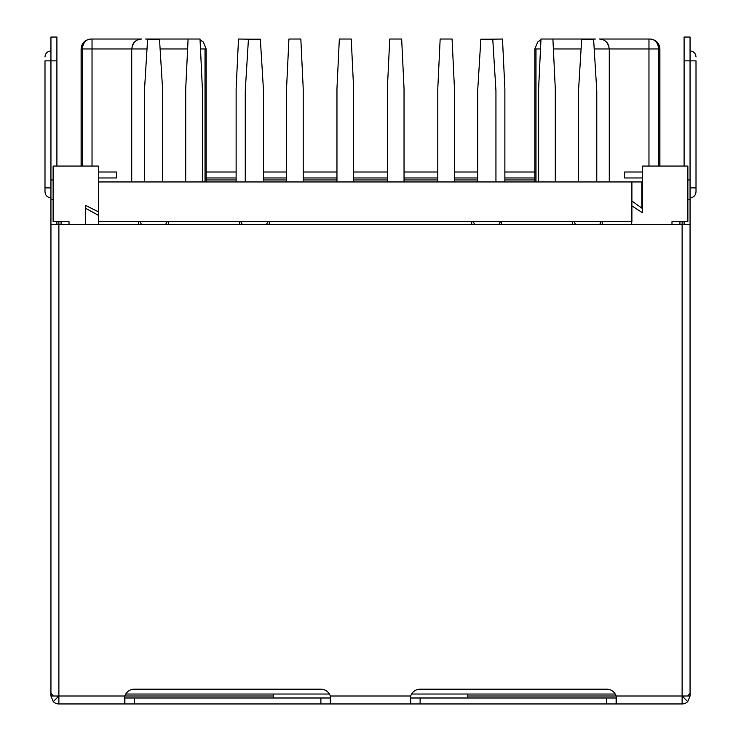 <?xml version="1.0" encoding="UTF-8"?>
<svg xmlns="http://www.w3.org/2000/svg" width="741" height="741" viewBox="0 0 741 741"><rect width="100%" height="100%" fill="white"/><g stroke="black" fill="none" stroke-linecap="round" stroke-linejoin="round"><path stroke-width="1.11" d="M615.215 694.03L411.598 694.03M329.402 694.03L125.785 694.03M631.702 224.421L631.702 205.757L642.419 212.704L642.623 166.067L687.87 166.067L687.87 221.642L671.994 221.642L671.994 224.421M69.006 224.421L69.006 221.642L53.13 221.642L53.13 166.067L98.377 166.067L98.581 211.917L85.484 205.359L85.484 224.421M642.419 181.943L641.826 181.943L641.826 208.138L631.897 200.996M679.932 221.642L679.932 224.421M659.888 166.067L659.888 48.962L658.74 48.962L658.74 166.067M649.922 39.032L648.968 39.032L648.968 48.962L658.74 48.962C657.915 42.552 654.979 39.245 649.922 39.032L599.349 39.032A9.92 9.92 0 0 1 608.889 46.22A9.92 9.92 0 0 0 599.349 39.032C604.851 39.245 608.166 42.552 609.278 48.962L609.278 181.943L609.278 48.962L594.199 48.962M538.614 181.943L538.614 88.651L540.995 39.032L595.384 39.032A9.92 9.92 0 0 0 593.578 39.199A9.92 9.92 0 0 1 595.384 39.032M534.845 181.943L534.845 48.962L535.984 48.962L535.984 181.943M91.078 39.032L92.032 39.032L91.078 39.032C86.021 39.245 83.085 42.552 82.26 48.962L82.26 166.067M147.005 48.962L131.722 48.962L131.722 181.943M206.155 181.943L206.155 48.962L205.016 48.962L205.016 181.943M92.032 39.032L141.651 39.032C136.149 39.245 132.834 42.552 131.722 48.962L92.032 48.962L92.032 39.032M147.598 39.236A9.92 9.92 0 0 0 145.616 39.032L200.005 39.032L202.386 88.651L202.386 181.943M61.068 221.642L61.068 224.421M609.278 181.943L609.278 48.962L648.968 48.962L648.968 166.067M132.111 46.22A9.92 9.92 0 0 1 141.651 39.032A9.92 9.92 0 0 0 132.111 46.22M467.756 697.994L467.756 694.03M273.244 694.03L273.244 697.994M642.623 172.014L624.561 172.014L624.561 177.97L642.623 177.97M690.056 224.421L690.056 693.067L687.731 696.012L682.118 696.012L682.118 224.421L690.056 224.421L690.056 179.961L687.87 179.961M684.1 221.642L684.1 224.421M684.1 60.864L690.056 60.864L690.056 37.05L684.1 37.05L684.1 166.067M112.336 703.95L58.882 703.95L58.882 696.012L50.944 696.012L50.944 572.95M682.118 697.994A1.982 1.982 0 0 0 683.517 697.411L687.731 701.625A7.938 7.938 0 0 1 682.118 703.95L410.69 703.95L410.181 701.542L410.69 696.012A9.92 9.92 0 0 1 420.119 689.186L606.694 689.186A9.92 9.92 0 0 1 616.123 696.012L682.118 696.012L682.118 703.95L639.752 703.95M467.756 696.012L616.123 696.012L616.632 701.542L616.123 703.95L616.123 697.994L410.69 697.994L410.69 703.95L330.31 703.95L330.819 701.542L330.31 696.012A9.92 9.92 0 0 0 320.881 689.186L134.306 689.186A9.92 9.92 0 0 0 124.877 696.012L124.368 701.542L124.877 703.95L330.31 703.95L330.31 697.994L320.881 697.994L320.881 703.95M320.881 697.994L124.877 697.994L124.877 703.95L58.882 703.95A7.938 7.938 0 0 1 53.269 701.625L50.944 696.012M124.877 703.95L122.497 703.95M44.988 60.864L44.988 187.899L44.988 60.864L50.944 60.864L50.944 179.961L53.13 179.961M56.9 60.864L56.9 37.05L50.944 37.05L50.944 60.864L56.9 60.864L56.9 166.067M53.269 696.012L50.944 693.067L50.944 179.961M44.988 187.899L44.988 191.863L44.988 187.899L50.944 187.899M690.056 179.961L690.056 60.864L696.012 60.864L696.012 191.863L696.012 187.899L690.056 187.899M687.731 696.012L690.056 696.012L687.731 701.625M690.056 572.95L690.056 696.012M50.944 224.421L58.882 224.421L58.882 221.642M682.118 221.642L682.118 224.421L58.882 224.421L58.882 696.012L273.244 696.012M683.517 697.411L684.1 696.012M56.9 696.012L57.483 697.411A1.982 1.982 0 0 0 58.882 697.994M57.483 697.411L53.269 701.625M206.155 177.97L236.129 177.97M263.518 177.97L286.545 177.97M303.217 177.97L336.96 177.97M353.633 177.97L387.367 177.97M404.04 177.97L437.783 177.97M454.455 177.97L477.676 177.97M504.871 177.97L534.845 177.97M534.845 172.014L504.871 172.014M477.676 172.014L454.455 172.014M437.783 172.014L404.04 172.014M387.367 172.014L353.633 172.014M336.96 172.014L303.217 172.014M286.545 172.014L263.518 172.014M236.129 172.014L206.155 172.014M98.377 172.014L116.439 172.014L116.439 177.97L98.377 177.97M56.9 224.421L56.9 221.642M552.906 39.032L555.287 88.651L555.287 181.943M437.783 181.943L437.783 88.651L440.163 39.032L452.075 39.032L454.455 88.651L454.455 181.943M336.96 181.943L336.96 88.651L339.341 39.032L351.243 39.032L353.633 88.651L353.633 181.943M490.57 39.199L502.491 39.032L504.871 88.651L504.871 181.943M387.367 181.943L387.367 88.651L389.757 39.032L401.659 39.032L404.04 88.651L404.04 181.943M286.545 181.943L286.545 88.651L288.925 39.032L300.837 39.032L303.217 88.651L303.217 181.943M98.377 224.421L98.377 221.642L631.897 221.642L631.897 181.943L641.826 181.943M239.5 221.642L239.5 224.421M168.448 221.642L168.448 224.421M138.669 221.642L138.669 224.421M471.73 221.642L471.73 224.421M269.27 221.642L269.27 224.421M572.552 221.642L572.552 224.421M501.5 221.642L501.5 224.421M98.377 221.642L98.377 181.943L631.897 181.943M98.377 215.288L85.484 208.249M602.331 221.642L602.331 224.421M500.462 221.642L498.906 224.393A1.982 1.982 0 0 0 498.897 224.421M477.676 181.943L477.676 90.81L480.853 39.199L492.765 39.199L495.942 90.81L495.942 181.943M474.731 224.421A1.982 1.982 0 0 0 474.712 224.393L473.166 221.642M599.719 224.421A1.982 1.982 0 0 1 599.738 224.393L601.284 221.642M596.774 181.943L596.774 90.81L593.597 39.199L581.685 39.199L578.508 90.81L578.508 181.943M573.988 221.642L575.544 224.393A1.982 1.982 0 0 1 575.553 224.421M236.129 181.943L236.129 88.651L238.509 39.032L250.43 39.199M185.713 181.943L185.713 88.651L188.094 39.032M167.207 221.642L165.651 224.393A1.982 1.982 0 0 0 165.641 224.421M144.43 181.943L144.43 90.81L147.607 39.199L159.51 39.199L162.687 90.81L162.687 181.943M141.475 224.421A1.982 1.982 0 0 0 141.466 224.393L139.91 221.642M266.473 224.421A1.982 1.982 0 0 1 266.482 224.393L268.038 221.642M263.518 181.943L263.518 90.81L260.341 39.199L248.43 39.199L245.262 90.81L245.262 181.943M240.742 221.642L242.298 224.393A1.982 1.982 0 0 1 242.307 224.421M92.032 166.067L92.032 48.962L81.112 48.962L81.112 166.067M205.016 48.962L200.478 48.962M535.984 48.962L540.522 48.962M160.112 48.962L187.621 48.962M553.379 48.962L581.083 48.962M534.845 179.961L504.871 179.961M477.676 179.961L454.455 179.961M437.783 179.961L404.04 179.961M387.367 179.961L353.633 179.961M336.96 179.961L303.217 179.961M286.545 179.961L263.518 179.961M236.129 179.961L206.155 179.961M690.056 199.801L687.87 199.801M410.69 696.012L330.31 696.012M134.306 697.994L134.306 703.95M420.119 697.994L420.119 703.95M606.694 697.994L606.694 703.95M50.944 199.801L53.13 199.801M206.155 48.962L203.303 41.996L200.042 39.792M81.112 48.962C81.649 42.987 84.956 39.681 91.041 39.032M534.845 48.962L537.697 41.996L540.958 39.792M659.888 48.962C659.351 42.987 656.044 39.681 649.959 39.032M50.944 50.944C47.359 51.268 45.377 53.25 44.988 56.9M50.944 197.819C47.359 197.504 45.377 195.513 44.988 191.863M690.056 50.944C693.641 51.268 695.623 53.25 696.012 56.9M690.056 197.819C693.641 197.504 695.623 195.513 696.012 191.863M124.386 701.625L124.386 700.801M330.801 701.625L330.801 700.801M410.199 700.801L410.199 701.625M616.614 700.801L616.614 701.625"/></g></svg>
